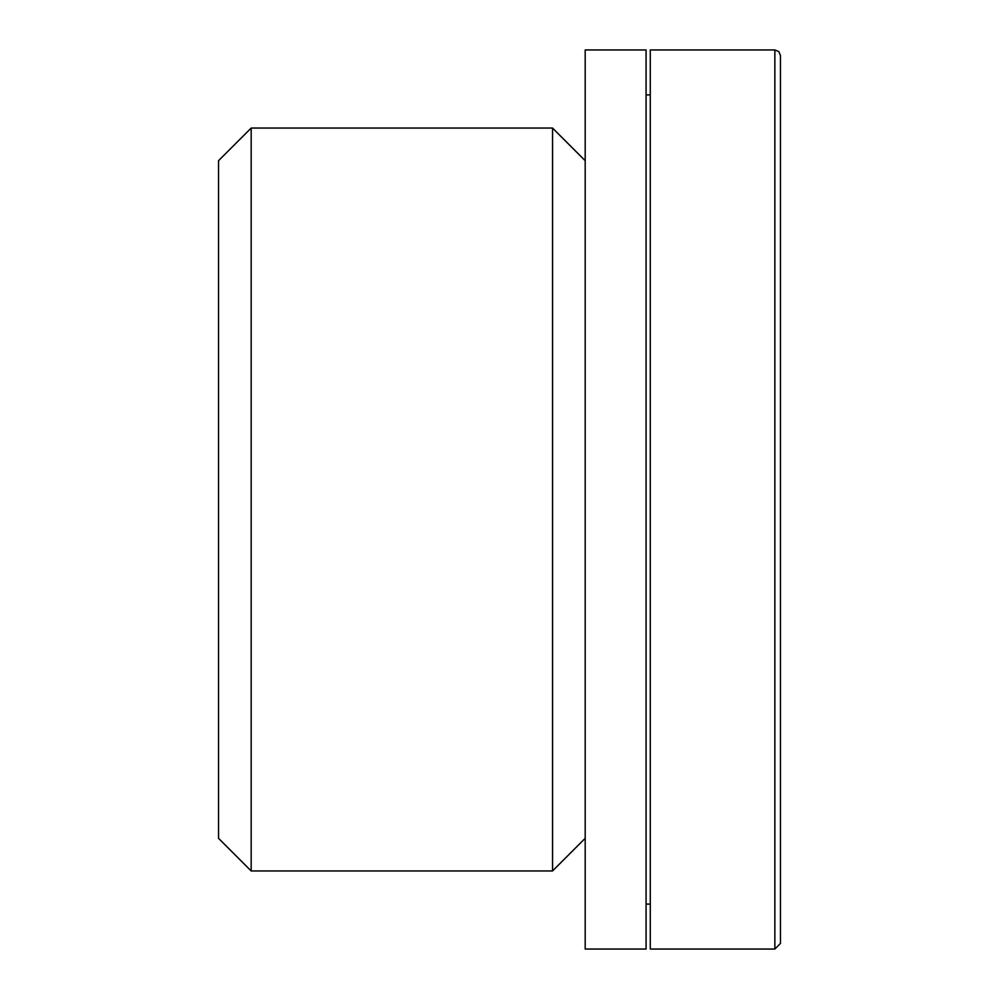 <?xml version="1.0" encoding="UTF-8"?>
<svg xmlns="http://www.w3.org/2000/svg" width="999" height="999" viewBox="0 0 999 999"><rect width="100%" height="100%" fill="white"/><g stroke="black" fill="none" stroke-linecap="round" stroke-linejoin="round"><path stroke-width="1.5" d="M774.849 949.05L780.469 943.431L780.469 55.569L778.795 51.561L774.849 49.95L650.287 49.95L650.287 949.05L774.849 949.05L774.849 49.95M650.287 904.095L646.078 904.095M646.078 949.05L646.078 49.95L585.189 49.95L585.189 949.05L646.078 949.05M552.547 870.953L552.547 128.047L251.174 128.047L251.174 870.953L552.547 870.953L585.189 838.311M251.174 870.953L218.531 838.311L218.531 160.689L251.186 128.047M650.287 94.905L646.078 94.905M585.189 160.689L552.547 128.047"/></g></svg>

